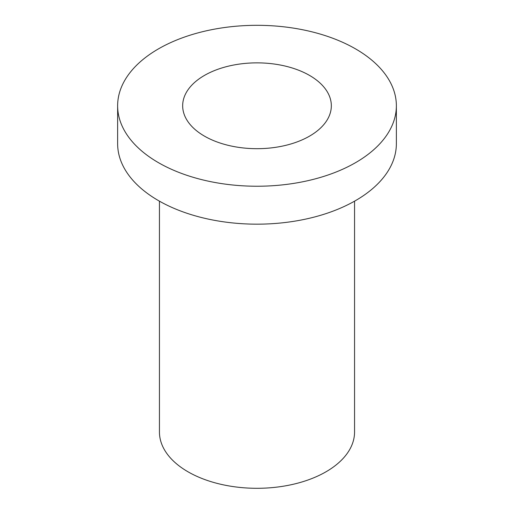 <?xml version="1.0" encoding="UTF-8"?>
<svg xmlns="http://www.w3.org/2000/svg" width="514" height="514" viewBox="0 0 514 514"><rect width="100%" height="100%" fill="white"/><g stroke="black" fill="none" stroke-linecap="round" stroke-linejoin="round"><path stroke-width="0.77" d="M204.443 136.12A74.331 42.913 0 0 0 285.443 145.423A74.331 42.913 0 0 0 331.331 105.775A74.331 42.913 0 0 0 257 62.862A74.331 42.913 0 0 0 182.669 105.775A74.331 42.913 0 0 0 204.443 136.12M355.547 48.881A139.365 80.46 180 0 1 396.365 105.775A139.365 80.46 180 0 1 257 186.235A139.365 80.46 180 0 1 117.635 105.775A139.365 80.46 180 0 1 203.666 31.438A139.365 80.46 180 0 1 355.547 48.881M396.365 105.775L396.365 143.702A139.365 80.46 180 0 1 257 224.168A139.365 80.46 180 0 1 117.635 143.702L117.635 105.775M354.557 201.167L354.557 431.978A97.557 56.322 180 0 1 257 488.3A97.557 56.322 180 0 1 159.443 431.978L159.443 201.167"/></g></svg>
